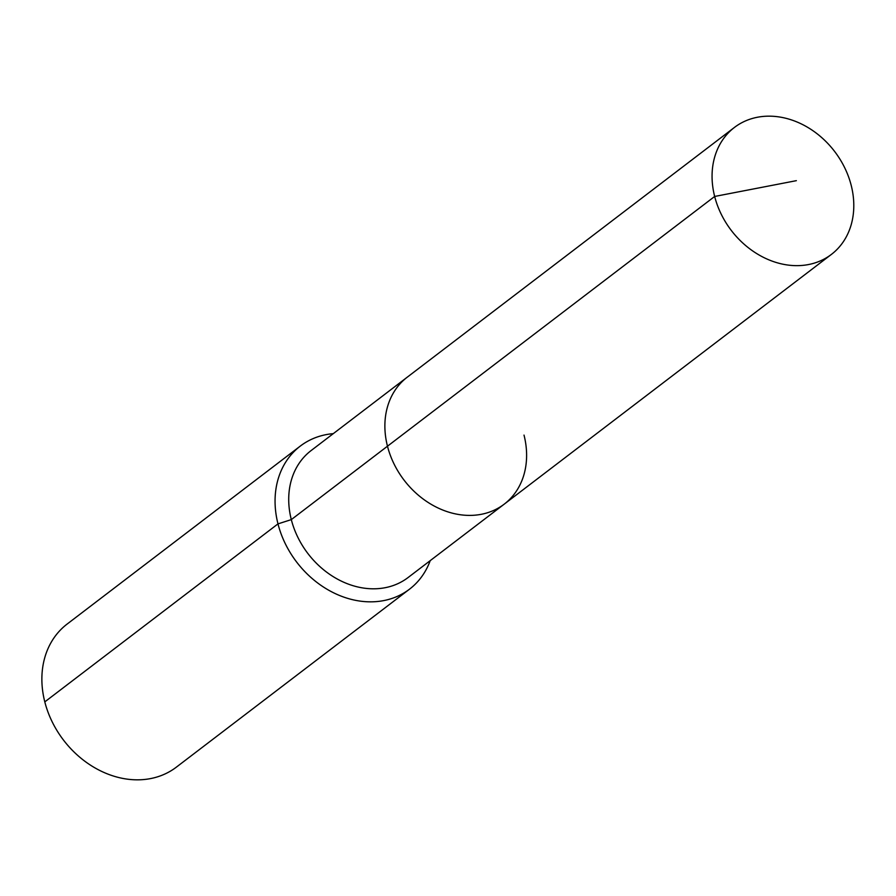 <?xml version="1.0" encoding="UTF-8"?>
<svg xmlns="http://www.w3.org/2000/svg" width="896" height="896" viewBox="0 0 896 896"><rect width="100%" height="100%" fill="white"/><g stroke="black" fill="none" stroke-linecap="round" stroke-linejoin="round"><path stroke-width="1.34" d="M333.278 433.642A90.014 73.282 52.6 0 0 300.294 446.085A90.014 73.282 52.6 0 0 277.984 523.88L291.312 519.613A79.878 65.038 52.6 0 1 311.114 450.565L407.277 377.16A79.878 65.038 52.6 0 0 387.475 446.208L714.661 196.459A79.878 65.038 52.6 0 0 831.398 254.408A79.878 65.038 52.6 0 0 851.2 185.36A79.878 65.038 52.6 0 0 734.462 127.411A79.878 65.038 52.6 0 0 714.661 196.459L796.354 180.667M734.462 127.411L407.277 377.16A79.878 65.038 52.6 0 0 387.475 446.208A79.878 65.038 52.6 0 0 504.213 504.157A79.878 65.038 52.6 0 0 524.014 435.109M504.213 504.157A79.878 65.038 52.6 0 1 387.475 446.208L291.312 519.613A79.878 65.038 52.6 0 0 408.05 577.562L831.398 254.408M300.294 446.085L67.11 624.075A90.014 73.282 52.6 0 0 44.8 701.882L277.984 523.88A90.014 73.282 52.6 0 0 409.517 589.176A90.014 73.282 52.6 0 0 430.214 560.638M44.8 701.882A90.014 73.282 52.6 0 0 176.333 767.166L409.517 589.176"/></g></svg>
